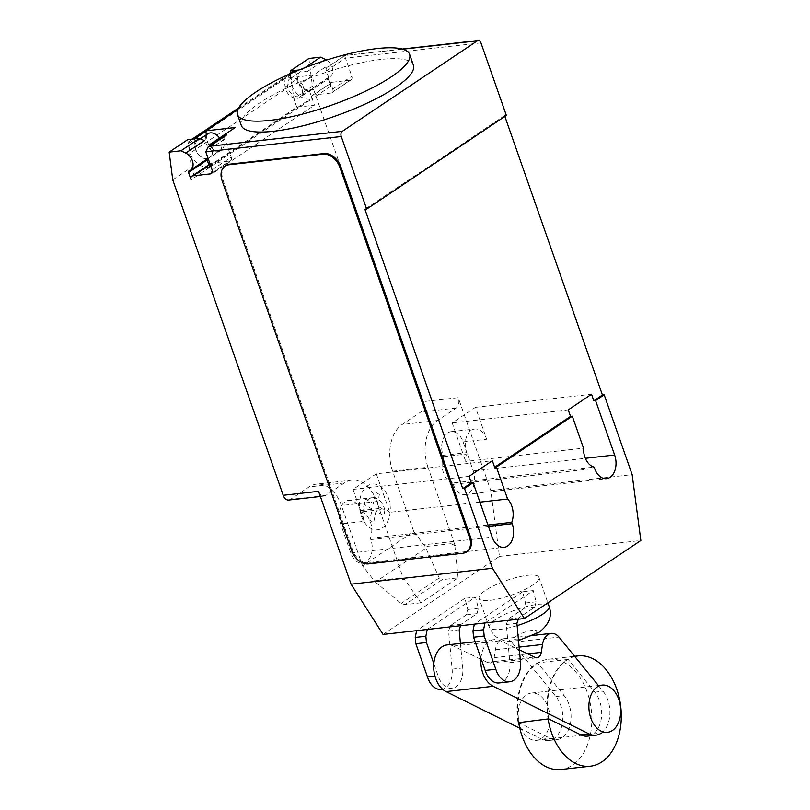 <?xml version="1.0" encoding="UTF-8"?>
<svg xmlns="http://www.w3.org/2000/svg" width="810" height="810" viewBox="0 0 810 810"><rect width="100%" height="100%" fill="white"/><g stroke="black" fill="none" stroke-linecap="round" stroke-linejoin="round"><path stroke-width="0.61" stroke-dasharray="4.05 3.04" d="M520.131 726.043A23.784 15.785 -96.4 0 1 531.441 693.046A23.784 15.785 -96.4 0 1 548.076 707.312A23.784 15.785 -96.4 0 1 536.767 740.31A23.784 15.785 -96.4 0 1 520.131 726.043M427.234 629.461L475.51 597.102L478.376 608.29L477.019 613.646L461.133 624.297L460.637 625.705M441.389 689.442A19.521 12.96 83.6 0 0 452.142 669.151L448.568 631L450.532 625.492L466.418 614.841L467.775 609.485L464.91 598.296L475.51 597.102M464.91 598.296L416.634 630.656M467.775 609.485L478.376 608.29M466.418 614.841L477.019 613.646M450.532 625.492L461.133 624.297M448.568 631L459.169 629.805M460.444 643.423L462.743 667.956A19.521 12.96 -96.4 0 1 451.99 688.257A19.521 12.96 -96.4 0 1 438.078 675.742L433.826 663.592M434.96 676.097L438.078 675.742M484.967 622.961L533.243 590.601L536.109 601.789L534.752 607.146L518.866 617.797L518.359 619.204M499.122 682.951A19.521 12.96 83.6 0 0 509.865 662.651L506.301 624.5L508.255 618.992L524.151 608.34L525.508 602.984L522.642 591.796L533.243 590.601M522.642 591.796L474.356 624.156M525.508 602.984L536.109 601.789M524.151 608.34L534.752 607.146M508.255 618.992L518.866 617.797M506.301 624.5L516.901 623.305M574.776 656.475A55.485 36.845 83.6 0 0 548.076 718.936M518.623 722.257A55.485 36.845 -96.4 0 1 548.512 659.219A55.485 36.845 -96.4 0 1 587.311 692.51A55.485 36.845 -96.4 0 1 560.925 769.5M518.035 722.317A55.485 36.845 -96.4 0 1 537.546 662.874L564.165 695.587A25.312 16.808 -96.4 0 1 570.615 722.51A25.312 16.808 -96.4 0 1 556.966 739.571A25.312 16.808 -96.4 0 1 550.152 738.285L518.683 722.641M587.594 736.128A25.312 16.808 83.6 0 0 601.243 719.067A25.312 16.808 83.6 0 0 594.793 692.145L568.174 659.421A55.485 36.845 83.6 0 0 548.664 718.875M568.174 659.421L537.546 662.874M519.797 728.22L541.91 739.206A25.312 16.808 83.6 0 0 548.714 740.502A25.312 16.808 83.6 0 0 562.363 723.441A25.312 16.808 83.6 0 0 555.913 696.519L511.89 642.411L559.021 637.106M598.408 685.513L603.045 691.213A25.312 16.808 -96.4 0 1 601.385 733.04M511.89 642.411A15.886 10.55 83.6 0 0 504.022 638.695A15.886 10.55 83.6 0 0 495.396 649.772L494.14 657.659A7.816 5.184 -96.4 0 1 489.898 663.096A7.816 5.184 -96.4 0 1 487.185 662.327L534.306 657.021M494.14 657.659L527.776 653.872M495.396 649.772L519.129 647.099M480.948 658.287A24.087 15.987 -96.4 0 1 494.242 639.616A24.087 15.987 -96.4 0 1 500.56 640.771L519.382 649.833M487.185 662.327L453.438 646.076A24.087 15.987 83.6 0 0 447.11 644.922M527.624 575.313A31.711 7.715 160.7 0 1 538.923 577.317A31.711 7.715 160.7 0 1 523.23 590.318A31.711 7.715 160.7 0 1 490.374 600.281A31.711 7.715 160.7 0 1 479.075 598.276A31.711 7.715 160.7 0 1 494.778 585.276A31.711 7.715 160.7 0 1 527.624 575.313M241.319 125.489A91.176 22.194 160.7 0 1 307.699 78.965A91.176 22.194 160.7 0 1 380.923 59.454A91.176 22.194 160.7 0 1 413.414 65.215M219.51 138.024A10.307 7.29 56.2 0 1 221.282 141.466A10.307 7.29 56.2 0 1 219.358 150.883A10.307 7.29 56.2 0 1 205.963 143.188A10.307 7.29 56.2 0 1 207.886 133.761M204.343 140.586A10.307 7.29 -123.8 0 0 197.64 140.636A10.307 7.29 -123.8 0 0 195.726 150.052A10.307 7.29 -123.8 0 0 207.674 158.426L189.054 170.91M303.234 86.528A10.307 7.29 56.2 0 1 301.31 95.955A10.307 7.29 56.2 0 1 287.914 88.249A10.307 7.29 56.2 0 1 289.838 78.833A10.307 7.29 56.2 0 1 303.234 86.528M299.184 69.954L302.008 69.64L306.777 71.918A10.307 7.29 -123.8 0 0 300.085 71.968A10.307 7.29 -123.8 0 0 298.161 81.385A10.307 7.29 -123.8 0 0 310.119 89.758A1.59 1.124 -123.8 0 0 309.592 91.307L314.462 105.199L296.784 107.183L194.349 175.851L212.017 173.867L314.462 105.199M295.772 71.361L296.784 79.167A10.702 7.563 -123.8 0 0 302.525 88.675A10.702 7.563 -123.8 0 0 311.313 89.728A10.702 7.563 -123.8 0 0 311.465 76.373L325.114 67.301L328.05 66.967A3.959 2.805 -123.8 0 0 327.108 67.301A3.959 2.805 -123.8 0 0 326.379 70.926L332.728 89.07A3.959 2.805 56.2 0 1 331.989 92.694A3.959 2.805 56.2 0 1 331.057 93.028L313.379 95.013L332.475 82.225A3.959 2.805 -123.8 0 0 331.533 82.559A3.959 2.805 -123.8 0 0 330.794 86.184L328.222 78.823A1.59 1.124 56.2 0 1 328.738 77.274A10.307 7.29 -123.8 0 0 330.186 76.596A10.307 7.29 -123.8 0 0 332.1 67.179A10.307 7.29 -123.8 0 0 326.551 60.072M375.344 582.036L401.183 603.48L404.949 604.614L442.199 579.646L439.233 577.976L425.22 546.578L413.768 531.532L362.556 565.866L375.344 582.036L425.918 548.137M439.233 577.976L401.183 603.48M404.433 579.606L403.886 579.97L399.796 578.006L404.757 579.565L420.856 602.822L458.106 577.854L442.199 579.646M420.856 602.822L404.949 604.614M458.106 577.854L454.886 545.97L451.008 543.672L425.22 546.578M451.008 543.672L455.109 545.636L454.562 546.001M413.768 531.532L392.647 471.207L427.994 467.228L455.109 545.636M288.755 500.043A7.928 5.265 83.6 0 0 290.415 499.426L309.035 486.931A35.67 23.682 -96.4 0 1 316.487 484.137A35.67 23.682 -96.4 0 1 341.425 505.541L362.556 565.866M172.753 179.86L191.383 167.376L194.349 175.851M296.784 107.183L293.817 98.709L290.517 73.183M392.647 471.207A35.67 23.682 -96.4 0 1 402.165 424.511L420.785 412.027A7.928 5.265 83.6 0 0 422.901 401.649L312.447 86.224L293.817 98.709M332.475 82.225L350.143 80.23L331.057 93.028M313.379 95.013A3.959 2.805 -123.8 0 0 312.447 95.357A3.959 2.805 -123.8 0 0 311.708 98.982L210.195 167.022L208.433 167.224A17.435 12.332 56.2 0 1 190.046 153.171L188.76 143.238L290.264 75.188L291.549 85.121L190.046 153.171M330.794 86.184L311.708 98.982L309.936 99.174L208.433 167.224M480.948 42.879L345.465 58.128L351.813 76.272A3.959 2.805 56.2 0 1 351.084 79.896A3.959 2.805 56.2 0 1 350.143 80.23M325.114 67.301L313.47 75.097L284.037 78.418L285.14 86.974A10.702 7.563 -123.8 0 0 290.881 96.471A10.702 7.563 -123.8 0 0 299.67 97.524A10.702 7.563 -123.8 0 0 299.832 84.179L311.465 76.373M284.037 78.418L292.43 72.789M302.008 69.64L304.945 67.675M308.853 58.482L312.447 86.224M212.017 173.867L209.729 167.336L191.109 179.82M206.327 134.814L206.915 139.411A10.702 7.563 -123.8 0 0 212.655 148.908A10.702 7.563 -123.8 0 0 221.444 149.961A10.702 7.563 -123.8 0 0 221.606 136.617M210.6 145.405A10.702 7.563 56.2 0 1 209.8 157.768A10.702 7.563 56.2 0 1 208.14 158.517M207.886 158.578A10.702 7.563 56.2 0 1 195.281 147.207L194.197 138.915M208.848 164.794L209.729 167.336L210.195 167.022A3.959 2.805 56.2 0 1 210.934 163.397A3.959 2.805 56.2 0 1 211.876 163.063L229.544 161.069A3.959 2.805 -123.8 0 0 230.485 160.734A3.959 2.805 -123.8 0 0 231.225 157.11L212.129 169.908M291.549 85.121A17.435 12.332 -123.8 0 0 309.936 99.174M207.077 159.114A1.59 1.124 56.2 0 1 207.674 158.426M188.76 143.238A11.887 8.404 56.2 0 1 191.332 139.664A11.887 8.404 56.2 0 1 192.345 139.118M292.845 71.624A11.887 8.404 -123.8 0 0 290.264 75.188M187.788 139.634L191.383 167.376M225.605 135.351A3.959 2.805 56.2 0 0 224.866 138.976L231.225 157.11M313.47 75.097L299.832 84.179M326.379 70.926L345.465 58.128L344.675 55.526L402.722 49.207M467.471 551.306A15.856 11.208 56.2 0 1 463.725 552.653L369.471 563.264A15.856 11.208 56.2 0 1 352.613 550.081L223.013 180.002A15.856 11.208 56.2 0 1 225.96 165.503M318.563 491.305A7.928 5.265 83.6 0 0 324.101 496.064A7.928 5.265 83.6 0 0 325.752 495.447L344.382 482.952A35.67 23.682 -96.4 0 1 351.824 480.168A35.67 23.682 -96.4 0 1 376.772 501.562L403.886 579.97M399.796 578.006L374.007 580.912M404.757 579.565L404.21 579.93M455.433 545.596L454.886 545.97M427.994 467.228A35.67 23.682 -96.4 0 1 437.511 420.532L456.131 408.048A7.928 5.265 83.6 0 0 458.247 397.669L422.901 401.649M383.059 634.433L499.466 556.409L490.779 490.546L458.247 397.669M452.78 483.023A17.04 11.32 -96.4 0 1 443.546 456.658L443.08 455.321A17.04 11.32 -96.4 0 1 451.18 431.679A17.04 11.32 -96.4 0 1 463.097 441.906L473.263 470.924A17.04 11.32 -96.4 0 1 465.163 494.576A17.04 11.32 -96.4 0 1 453.246 484.35L452.78 483.023L594.155 467.107M361.128 511.9A17.04 11.32 -96.4 0 1 370.362 538.265L370.828 539.592A17.04 11.32 -96.4 0 1 362.728 563.244A17.04 11.32 -96.4 0 1 350.801 553.017L340.645 523.989A17.04 11.32 -96.4 0 1 348.745 500.347A17.04 11.32 -96.4 0 1 360.663 510.573L361.128 511.9L384.689 509.247L384.224 507.921A17.04 11.32 83.6 0 0 372.306 497.694A17.04 11.32 83.6 0 0 364.206 521.336L340.645 523.989M479.935 502.149L389.782 512.295L376.306 473.799L492.348 460.738M506.361 115.445L504.589 115.638L504.873 116.438M504.589 115.638L364.905 209.284M389.782 512.295A17.04 11.32 83.6 0 0 384.689 509.247M370.362 538.265L487.954 525.032M443.546 456.658L467.107 454.005A17.04 11.32 83.6 0 0 465.679 461.416L583.494 448.153M463.097 441.906L486.668 439.253L475.48 407.319L452.203 422.931L465.679 461.416M452.203 422.931L568.245 409.86M490.779 490.546L632.144 474.64M475.48 407.319L591.523 394.257M376.306 473.799L353.018 489.412L364.206 521.336M353.018 489.412L469.071 476.351M486.668 439.253A17.04 11.32 83.6 0 0 474.751 429.027A17.04 11.32 83.6 0 0 466.641 452.668L467.107 454.005M499.466 556.409L640.842 540.493M379.374 494.454L375.577 492.257L373.268 503.557L365.442 499.051L364.328 504.539L372.154 509.034L369.856 520.334L373.653 522.501L375.951 511.221L383.788 515.717L384.902 510.249L377.075 505.744L379.374 494.454M388.425 497.867A23.024 15.289 -96.4 0 1 374.534 529.72A23.024 15.289 -96.4 0 1 361.746 493.209A23.024 15.289 -96.4 0 1 388.425 497.867M452.142 669.151L462.743 667.956M509.865 662.651L520.476 661.456M555.913 696.519L564.165 695.587M594.793 692.145L603.045 691.213M541.91 739.206L550.152 738.285M453.438 646.076L500.56 640.771M517.124 625.634A31.711 7.715 160.7 0 1 500.55 629.319A31.711 7.715 160.7 0 1 489.24 627.315L489.24 627.315A31.711 7.715 160.7 0 1 495.609 619.488A31.711 7.715 160.7 0 1 537.799 604.351A31.711 7.715 160.7 0 1 549.099 606.356M518.532 639.647A11.897 2.896 160.7 0 1 516.679 635.961A11.897 2.896 160.7 0 1 532.504 630.281A11.897 2.896 160.7 0 1 534.357 633.967A11.897 2.896 160.7 0 1 518.532 639.647M328.738 77.274L310.119 89.758M332.728 89.07L351.813 76.272M309.592 91.307L328.222 78.823M285.14 86.974L296.784 79.167M306.777 71.918L322.491 61.378M195.281 147.207L206.915 139.411M212.058 172.793L229.544 161.069M210.134 164.227L211.876 163.063M237.998 109.269L292.369 72.819M224.866 138.976L205.78 151.764M328.05 66.967L344.817 55.728M223.013 180.002L222.082 180.62M351.682 550.699L352.613 550.081M325.752 495.447L290.415 499.426M456.131 408.048L420.785 412.027M437.511 420.532L402.165 424.511M376.772 501.562L341.425 505.541M344.382 482.952L309.035 486.931M370.828 539.592L488.42 526.358M350.801 553.017L492.176 537.101M473.263 470.924L585.367 458.308M443.08 455.321L466.641 452.668M453.246 484.35L594.621 468.433M360.663 510.573L384.224 507.921M369.471 563.264L368.54 563.892M462.793 553.281L463.725 552.653M531.441 693.046L602.134 685.088M536.767 740.31L607.449 732.351M442.675 689.3L451.99 688.257M548.512 659.219L574.624 656.282M548.714 740.502L556.966 739.571M489.898 663.096L537.03 657.791M504.022 638.695L533.658 635.354M475.166 641.763L494.242 639.616M538.923 577.317L547.854 602.822M518.511 640.538L508.731 641.368L503.233 640.426L496.783 637.308L493.057 633.906L489.24 627.315L479.075 598.276M197.64 140.636L200.465 138.733M301.31 95.955L330.186 76.596M312.447 95.357L331.533 82.559M351.084 79.896L331.989 92.694M328.516 77.375L309.896 89.859M311.313 89.728L299.67 97.524M300.085 71.968L289.838 78.833M221.444 149.961L209.8 157.768M211.39 173.532L230.485 160.734M210.053 163.984L210.934 163.397M207.451 158.527L188.831 171.011M191.332 139.664L192.112 139.148M238.646 107.953L288.573 74.48M208.109 158.426L219.358 150.883M402.175 49.056L344.675 55.526L327.108 67.301M351.824 480.168L316.487 484.137M362.728 563.244L504.093 547.327M320.375 496.479L324.101 496.064M451.18 431.679L474.751 429.027M465.163 494.576L606.538 478.659M348.745 500.347L372.306 497.694"/><path stroke-width="1.21" d="M618.759 699.354A23.784 15.785 83.6 0 0 602.134 685.088A23.784 15.785 83.6 0 0 590.824 718.085A23.784 15.785 83.6 0 0 607.449 732.351A23.784 15.785 83.6 0 0 618.759 699.354M425.858 636.245L415.246 637.44L416.634 630.656L427.234 629.461L425.858 636.245L426.445 642.533L433.826 663.592M460.637 625.705L459.169 629.805L460.444 643.423M415.246 637.44L415.844 643.727L427.477 676.937L434.96 676.097M427.477 676.937A19.521 12.96 83.6 0 0 441.389 689.442L442.675 689.3M415.844 643.727L426.445 642.533M483.58 629.745L472.979 630.939L474.356 624.156L484.967 622.961L483.58 629.745L484.177 636.032L495.811 669.242A19.521 12.96 -96.4 0 0 509.723 681.757A19.521 12.96 -96.4 0 0 520.476 661.456L516.901 623.305L518.359 619.204M472.979 630.939L473.577 637.227L485.2 670.437L495.811 669.242M485.2 670.437A19.521 12.96 83.6 0 0 499.122 682.951L509.723 681.757M473.577 637.227L484.177 636.032M548.076 718.936A55.485 36.845 83.6 0 0 551.58 732.888A55.485 36.845 83.6 0 0 590.379 766.189A55.485 36.845 83.6 0 0 616.764 689.199A55.485 36.845 83.6 0 0 577.965 655.897A55.485 36.845 83.6 0 0 574.776 656.475M590.379 766.189L560.925 769.5A55.485 36.845 -96.4 0 1 522.126 736.209A55.485 36.845 -96.4 0 1 518.623 722.257M518.683 722.641L548.664 718.875L580.79 734.832A25.312 16.808 83.6 0 0 587.594 736.128L595.846 735.197A25.312 16.808 -96.4 0 1 589.032 733.9L493.209 686.283A24.087 15.987 -96.4 0 1 480.948 658.287M527.776 653.872L541.262 652.354L542.518 644.466A15.886 10.55 -96.4 0 1 551.144 633.39A15.886 10.55 -96.4 0 1 559.021 637.106L598.408 685.513M519.382 649.833L534.306 657.021A7.816 5.184 83.6 0 0 537.03 657.791A7.816 5.184 83.6 0 0 541.262 652.354M519.129 647.099L542.518 644.466M601.385 733.04A25.312 16.808 -96.4 0 1 595.846 735.197M475.166 641.763L447.11 644.922A24.087 15.987 83.6 0 0 433.694 665.84A24.087 15.987 83.6 0 0 446.077 691.588L519.797 728.22M270.003 120.366A91.176 22.194 -19.3 0 0 364.459 91.722A91.176 22.194 -19.3 0 0 409.607 54.331A91.176 22.194 -19.3 0 0 377.106 48.57A91.176 22.194 -19.3 0 0 303.882 68.08A91.176 22.194 -19.3 0 0 237.502 114.605A91.176 22.194 -19.3 0 0 270.003 120.366M409.607 54.331L413.414 65.215A91.176 22.194 160.7 0 1 368.277 102.607A91.176 22.194 160.7 0 1 273.81 131.25A91.176 22.194 160.7 0 1 241.319 125.489L237.502 114.605M200.465 138.733L207.886 133.761A10.307 7.29 56.2 0 1 219.51 138.024M351.084 584.192L492.46 568.276L524.434 618.526L383.059 634.433L351.084 584.192L318.563 491.305L283.216 495.285L172.753 179.86L169.158 152.118L180.944 150.792L185.713 153.07A10.307 7.29 56.2 0 1 192.415 160.815A10.307 7.29 56.2 0 1 190.492 170.242A10.307 7.29 56.2 0 1 189.054 170.91A1.59 1.124 -123.8 0 0 188.538 172.469L191.109 179.82A3.959 2.805 56.2 0 1 191.848 176.195A3.959 2.805 56.2 0 1 192.78 175.861L210.458 173.867A3.959 2.805 -123.8 0 0 211.39 173.532A3.959 2.805 -123.8 0 0 212.129 169.908L205.78 151.764L341.263 136.515A3.959 2.632 -96.4 0 1 342.316 131.331L477.353 40.814A3.959 2.632 -96.4 0 1 478.173 40.5A3.959 2.632 -96.4 0 1 480.948 42.879L506.361 115.445L366.677 209.081L341.263 136.515M283.216 495.285A7.928 5.265 83.6 0 0 288.755 500.043L320.375 496.479M292.43 72.789L295.68 70.612L295.772 71.361M304.945 67.675L320.628 57.156L308.853 58.482L290.223 70.966L299.184 69.954M290.517 73.183L290.223 70.966M326.551 60.072A10.307 7.29 -123.8 0 0 325.397 59.434L320.628 57.156M210.6 145.405A10.702 7.563 56.2 0 0 209.962 144.423L235.244 127.534L223.6 135.341L226.547 135.007A3.959 2.805 56.2 0 0 225.605 135.351L208.038 147.116L205.78 151.764M208.848 164.794L207.157 159.975A1.59 1.124 56.2 0 1 207.077 159.114M192.345 139.118A11.887 8.404 56.2 0 1 194.147 138.662L205.811 130.856L206.327 134.814M295.68 70.612L295.65 70.612A11.887 8.404 -123.8 0 0 292.845 71.624L288.573 74.48M194.197 138.915L237.998 109.269M169.158 152.118L187.788 139.634L199.564 138.307L204.343 140.586L185.713 153.07M180.944 150.792L199.564 138.307M205.811 130.856L235.244 127.534M209.962 144.423L223.6 135.341M342.316 131.331L209.78 146.245L208.038 147.116M229.706 164.157L323.959 153.546A15.856 11.208 56.2 0 1 340.818 166.738L470.418 536.817A15.856 11.208 56.2 0 1 467.471 551.306L466.54 551.934A15.856 11.208 56.2 0 1 462.793 553.281L368.54 563.892A15.856 11.208 56.2 0 1 351.682 550.699L222.082 180.62A15.856 11.208 56.2 0 1 225.028 166.131A15.856 11.208 56.2 0 1 228.774 164.784L229.706 164.157A15.856 11.208 56.2 0 0 225.96 165.503L225.028 166.131M323.959 153.546L323.028 154.173L228.774 164.784M323.028 154.173A15.856 11.208 56.2 0 1 339.886 167.356L340.818 166.738M470.418 536.817L469.486 537.435L339.886 167.356M469.486 537.435A15.856 11.208 56.2 0 1 466.54 551.934M492.46 568.276L464.505 488.45L462.743 488.653L471.359 482.882L469.071 476.351L492.348 460.738L494.637 467.269L496.398 467.076L507.597 499.031L479.935 502.149M494.637 467.269L570.534 416.391L568.245 409.86L591.523 394.257L593.811 400.788L602.427 395.017L604.199 394.814L632.144 474.64L640.842 540.493L524.434 618.526M504.873 116.438L602.427 395.017M462.743 488.653L364.905 209.284L366.677 209.081M507.597 499.031A17.04 11.32 -96.4 0 1 511.738 522.349L512.203 523.685A17.04 11.32 -96.4 0 1 504.093 547.327A17.04 11.32 -96.4 0 1 492.176 537.101L473.121 482.679L471.359 482.882M487.954 525.032L511.738 522.349M593.811 400.788L595.583 400.585L614.638 455.017A17.04 11.32 -96.4 0 1 606.538 478.659A17.04 11.32 -96.4 0 1 594.621 468.433L594.155 467.107A17.04 11.32 -96.4 0 1 583.494 448.153L572.305 416.198L570.534 416.391M572.305 416.198L496.398 467.076M473.121 482.679L464.505 488.45M604.199 394.814L595.583 400.585M580.79 734.832L589.032 733.9M446.077 691.588L493.209 686.283M547.854 602.822L549.099 606.356A31.711 7.715 160.7 0 1 542.73 614.183A31.711 7.715 160.7 0 1 517.124 625.634M322.491 61.378L325.397 59.434M210.458 173.867L212.058 172.793M192.78 175.861L210.134 164.227M188.538 172.469L207.157 159.975M292.369 72.819L295.65 70.612M209.78 146.245L226.547 135.007M402.722 49.207L477.353 40.814M488.42 526.358L512.203 523.685M585.367 458.308L614.638 455.017M574.624 656.282L577.965 655.897M533.658 635.354L551.144 633.39M549.099 606.356C552.511 615.863 549.16 624.51 539.035 632.286L518.511 640.538M191.848 176.195L210.053 163.984M192.112 139.148L238.646 107.953M190.492 170.242L208.109 158.426M478.173 40.5L402.175 49.056"/></g></svg>
